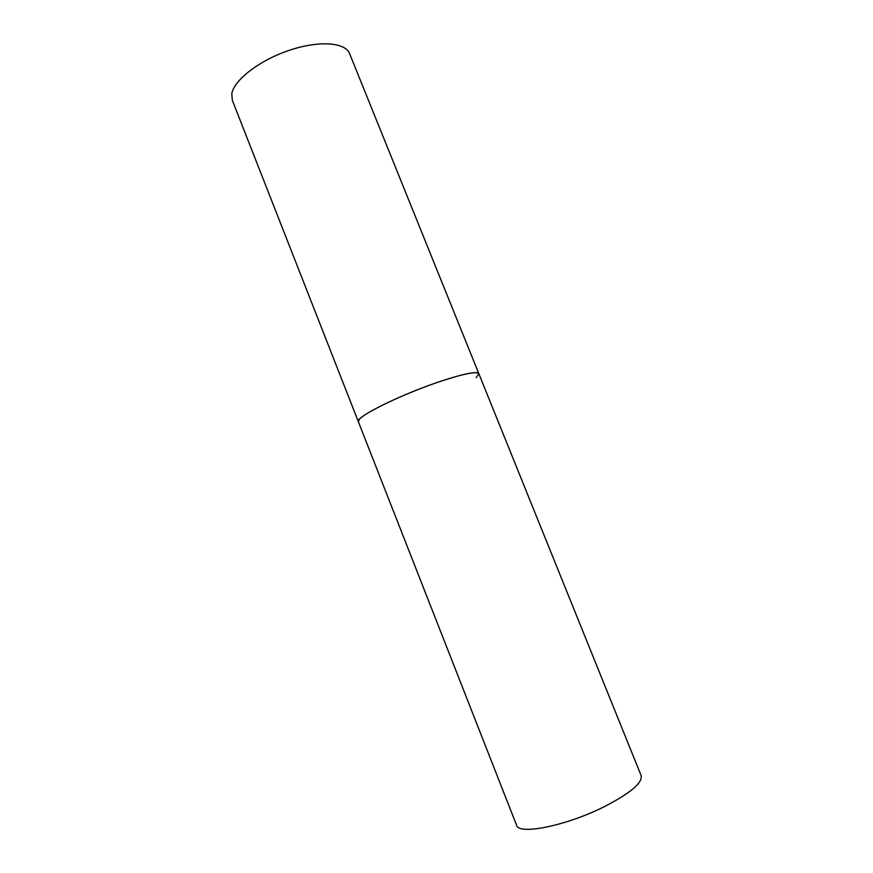 <?xml version="1.0" encoding="UTF-8"?>
<svg xmlns="http://www.w3.org/2000/svg" width="873" height="873" viewBox="0 0 873 873"><rect width="100%" height="100%" fill="white"/><g stroke="black" fill="none" stroke-linecap="round" stroke-linejoin="round"><path stroke-width="1.31" d="M434.525 383.4C395.851 396.877 354.787 417.818 358.334 421.67L359.458 419.182C364.849 413.136 393.363 398.874 423.492 387.448C453.633 375.979 477.793 370.174 478.851 373.709C476.309 370.905 461.533 374.135 434.525 383.4M478.851 373.709L641.153 775.628C642.648 782.906 630.197 793.328 603.821 806.903C565.791 825.978 518.387 835.319 516.565 825.203L232.305 100.253L231.792 93.738C233.986 80.043 259.39 60.357 289.094 50.383C318.798 40.278 345.359 42.264 349.582 53.58L478.851 373.709L476.189 377.638"/></g></svg>
